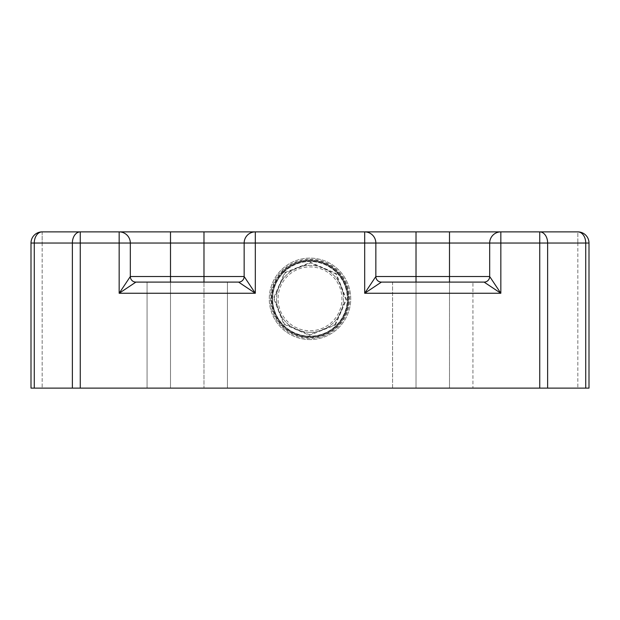 <?xml version="1.0" encoding="UTF-8"?>
<svg xmlns="http://www.w3.org/2000/svg" width="620" height="620" viewBox="0 0 620 620"><rect width="100%" height="100%" fill="white"/><g stroke="black" fill="none" stroke-linecap="round" stroke-linejoin="round"><path stroke-width="0.46" stroke-dasharray="3.1 2.33" d="M310 339.574A40.734 40.734 0 0 1 269.266 298.84A40.734 40.734 0 0 1 310 258.106A40.734 40.734 0 0 1 350.734 298.84A40.734 40.734 0 0 1 310 339.574A40.734 40.734 0 0 1 269.266 298.84A40.734 40.734 0 0 1 310 258.106A40.734 40.734 0 0 1 350.734 298.84A40.734 40.734 0 0 1 310 339.574M449.5 231.88L449.5 276.52L489.676 276.52L489.676 243.04L500.836 243.04L500.836 231.88L577.84 231.88A11.16 7.889 -90 0 1 585.73 243.04L547.63 243.04A11.16 7.889 90 0 0 539.741 231.88L539.741 243.04L500.836 243.04L500.836 293.26L364.684 293.26L364.684 243.04L375.844 243.04A11.16 11.16 0 0 0 364.684 231.88A11.16 11.16 0 0 1 375.844 243.04L375.844 276.52L375.844 243.04A11.16 11.16 0 0 0 364.684 231.88L364.684 243.04L244.156 243.04A11.16 11.16 0 0 1 255.316 231.88A11.16 11.16 0 0 0 244.156 243.04L244.156 276.52L244.156 243.04A11.16 11.16 0 0 1 255.316 231.88A11.16 11.16 0 0 0 244.156 243.04L130.324 243.04A11.16 11.16 0 0 0 119.164 231.88L364.684 231.88A11.16 11.16 0 0 1 375.844 243.04A11.16 11.16 0 0 0 364.684 231.88L500.836 231.88A11.16 11.16 0 0 0 489.676 243.04L375.844 243.04L375.844 276.52L364.684 293.26L381.424 282.1L484.096 282.1L500.836 293.26L489.676 276.52L489.676 243.04A11.16 11.16 0 0 1 500.836 231.88L539.741 231.88L500.836 231.88A11.16 11.16 0 0 0 489.676 243.04L489.676 276.52A5.58 5.58 0 0 1 484.096 282.1A5.58 5.58 0 0 0 489.676 276.52A5.58 5.58 0 0 1 484.096 282.1L381.424 282.1L484.096 282.1M392.584 388.12L392.584 282.1L416.02 282.1L392.584 282.1L392.584 388.12L472.936 388.12L392.584 388.12M119.164 231.88A11.16 11.16 0 0 1 130.324 243.04L130.324 276.52L130.324 243.04A11.16 11.16 0 0 0 119.164 231.88L119.164 243.04L80.259 243.04L80.259 231.88A11.16 7.889 -90 0 0 72.37 243.04L34.27 243.04A11.16 7.889 90 0 1 42.16 231.88L119.164 231.88A11.16 11.16 0 0 1 130.324 243.04L130.324 276.52L119.164 293.26L135.904 282.1L238.576 282.1L255.316 293.26L244.156 276.52A5.58 5.58 0 0 1 238.576 282.1A5.58 5.58 0 0 0 244.156 276.52A5.58 5.58 0 0 1 238.576 282.1L135.904 282.1L238.576 282.1A5.58 5.58 0 0 0 244.156 276.52A5.58 5.58 0 0 1 238.576 282.1M147.064 388.12L147.064 282.1L203.98 282.1L147.064 282.1L147.064 388.12L227.416 388.12L147.064 388.12M34.27 388.12L31 388.12L31 243.04L34.27 243.04L34.27 388.12L589 388.12L31 388.12L31 243.04A11.16 11.16 0 0 1 42.16 231.88A11.16 11.16 0 0 0 31 243.04L31 388.12L589 388.12L589 243.04A11.16 11.16 0 0 0 577.84 231.88A11.16 11.16 0 0 1 589 243.04L577.84 243.04L577.84 231.88A11.16 11.16 0 0 1 589 243.04L585.73 243.04L585.73 388.12M31 243.04A11.16 11.16 0 0 1 42.16 231.88L42.16 243.04L577.84 243.04L577.84 388.12L577.84 243.04L31 243.04A11.16 11.16 0 0 1 42.16 231.88A11.16 11.16 0 0 0 31 243.04A11.16 11.16 0 0 1 42.16 231.88L42.16 388.12L42.16 243.04L31 243.04M381.424 282.1A5.58 5.58 0 0 1 375.844 276.52A5.58 5.58 0 0 0 381.424 282.1A5.58 5.58 0 0 1 375.844 276.52A5.58 5.58 0 0 0 381.424 282.1A5.58 5.58 0 0 1 375.844 276.52L449.5 276.52L449.5 282.1L416.02 282.1L449.5 282.1L449.5 388.12L416.02 388.12L472.936 388.12L472.936 282.1L472.936 388.12L449.5 388.12L449.5 282.1M130.324 276.52A5.58 5.58 0 0 0 135.904 282.1A5.58 5.58 0 0 1 130.324 276.52A5.58 5.58 0 0 0 135.904 282.1A5.58 5.58 0 0 1 130.324 276.52L244.156 276.52L244.156 243.04A11.16 11.16 0 0 1 255.316 231.88L255.316 293.26L119.164 293.26L119.164 243.04L130.324 243.04M283.069 270.963A38.758 38.758 0 0 0 282.123 325.771A38.758 38.758 0 0 0 336.931 326.717A38.758 38.758 0 0 0 337.877 271.909A38.758 38.758 0 0 0 271.242 298.84A38.758 38.758 0 0 0 336.931 326.717A38.758 38.758 0 0 0 325.144 263.159A38.758 38.758 0 0 0 283.069 270.963M283.572 271.483A38.037 38.037 0 0 0 282.642 325.267A38.037 38.037 0 0 0 336.428 326.197A38.037 38.037 0 0 0 337.358 272.413A38.037 38.037 0 0 0 271.963 298.84A38.037 38.037 0 0 0 336.428 326.197A38.037 38.037 0 0 0 324.857 263.826A38.037 38.037 0 0 0 283.572 271.483M310 259.222A39.618 39.618 0 0 1 349.618 298.84A39.618 39.618 0 0 1 310 338.458A39.618 39.618 0 0 1 270.382 298.84A39.618 39.618 0 0 1 310 259.222M310 332.32A33.48 33.48 0 0 0 343.48 298.84A33.48 33.48 0 0 0 310 265.36A33.48 33.48 0 0 1 343.48 298.84A33.48 33.48 0 0 1 310 332.32A33.48 33.48 0 0 1 276.52 298.84A33.48 33.48 0 0 1 310 265.36A33.48 33.48 0 0 0 276.52 298.84A33.48 33.48 0 0 0 310 332.32M227.416 388.12L227.416 282.1L227.416 388.12L203.98 388.12L227.416 388.12M203.98 388.12L170.5 388.12L203.98 388.12L203.98 282.1L203.98 388.12M416.02 388.12L416.02 282.1L416.02 388.12M170.5 388.12L170.5 282.1L170.5 388.12M577.84 231.88A11.16 11.16 0 0 1 589 243.04A11.16 11.16 0 0 0 577.84 231.88A11.16 11.16 0 0 1 589 243.04L577.84 243.04L577.84 231.88M416.02 282.1L416.02 231.88M203.98 282.1L203.98 231.88M170.5 282.1L170.5 231.88M539.741 388.12L539.741 243.04L547.63 243.04L547.63 388.12M72.37 388.12L72.37 243.04L80.259 243.04L80.259 388.12M282.976 270.87A38.897 38.897 0 0 0 310 337.737A38.897 38.897 0 0 0 346.061 284.27A38.897 38.897 0 0 0 282.976 270.87M283.534 271.444A38.091 38.091 0 0 0 282.604 325.306A38.091 38.091 0 0 0 336.466 326.236A38.091 38.091 0 0 0 337.396 272.374A38.091 38.091 0 0 0 283.534 271.444M283.596 271.506A38.006 38.006 0 0 1 337.334 272.436A38.006 38.006 0 0 1 336.404 326.174A38.006 38.006 0 0 1 282.666 325.244A38.006 38.006 0 0 1 283.596 271.506M283.479 271.382A38.176 38.176 0 0 0 295.089 333.978A38.176 38.176 0 0 0 348.176 298.84A38.176 38.176 0 0 0 283.479 271.382M284.007 271.932A37.409 37.409 0 0 0 283.092 324.834A37.409 37.409 0 0 0 335.994 325.748A37.409 37.409 0 0 0 336.908 272.846A37.409 37.409 0 0 0 284.007 271.932M284.069 272.002A37.316 37.316 0 0 1 336.838 272.909A37.316 37.316 0 0 1 335.931 325.678A37.316 37.316 0 0 1 283.162 324.772A37.316 37.316 0 0 1 284.069 272.002M283.945 271.87A37.502 37.502 0 0 0 295.353 333.366A37.502 37.502 0 0 0 347.502 298.84A37.502 37.502 0 0 0 283.945 271.87M287.82 275.877A31.922 31.922 0 0 0 287.037 321.021A31.922 31.922 0 0 0 332.18 321.803A31.922 31.922 0 0 0 332.963 276.66A31.922 31.922 0 0 0 287.82 275.877M335.358 325.089L346.487 299.522L336.249 273.482L310.581 262.353L284.642 272.591L273.513 298.158L283.751 324.198L309.419 335.327L335.358 325.089M334.924 324.64L345.867 299.507L335.8 273.916L310.574 262.973L285.076 273.04L274.133 298.173L284.2 323.764L309.426 334.707L334.924 324.64"/><path stroke-width="0.93" d="M203.98 231.88L203.98 276.52L170.5 276.52L170.5 243.04L244.156 243.04A11.16 11.16 0 0 1 255.316 231.88L255.316 243.04L364.684 243.04L364.684 231.88A11.16 11.16 0 0 1 375.844 243.04L489.676 243.04A11.16 11.16 0 0 1 500.836 231.88L500.836 243.04L539.741 243.04L539.741 231.88A11.16 7.889 90 0 1 547.63 243.04L585.73 243.04A11.16 7.889 -90 0 0 577.84 231.88L42.16 231.88A11.16 7.889 90 0 0 34.27 243.04L72.37 243.04A11.16 7.889 -90 0 1 80.259 231.88L80.259 243.04L119.164 243.04L119.164 231.88A11.16 11.16 0 0 1 130.324 243.04L170.5 243.04L170.5 231.88M585.73 388.12L589 388.12L589 243.04L585.73 243.04L585.73 388.12L31 388.12L31 243.04L34.27 243.04L34.27 388.12M42.16 231.88A11.16 11.16 0 0 0 31 243.04A11.16 11.16 0 0 1 42.16 231.88M170.5 282.1L170.5 276.52L130.324 276.52L130.324 243.04L119.164 243.04L119.164 293.26L130.324 276.52A5.58 5.58 0 0 0 135.904 282.1L119.164 293.26L255.316 293.26L238.576 282.1L135.904 282.1M244.156 243.04L244.156 276.52L255.316 293.26L255.316 243.04L244.156 243.04A11.16 11.16 0 0 1 255.316 231.88M500.836 231.88A11.16 11.16 0 0 0 489.676 243.04L489.676 276.52L500.836 293.26L484.096 282.1L381.424 282.1L364.684 293.26L375.844 276.52L375.844 243.04A11.16 11.16 0 0 0 364.684 231.88M589 243.04A11.16 11.16 0 0 0 577.84 231.88A11.16 11.16 0 0 1 589 243.04M375.844 276.52A5.58 5.58 0 0 0 381.424 282.1A5.58 5.58 0 0 1 375.844 276.52L416.02 276.52L416.02 282.1M244.156 276.52A5.58 5.58 0 0 1 238.576 282.1A5.58 5.58 0 0 0 244.156 276.52L203.98 276.52L203.98 282.1M489.676 276.52A5.58 5.58 0 0 1 484.096 282.1A5.58 5.58 0 0 0 489.676 276.52L416.02 276.52L416.02 231.88M449.5 282.1L449.5 231.88M80.259 388.12L80.259 243.04L72.37 243.04L72.37 388.12M547.63 388.12L547.63 243.04L539.741 243.04L539.741 388.12M375.844 243.04L364.684 243.04L364.684 293.26L500.836 293.26L500.836 243.04L489.676 243.04"/></g></svg>
